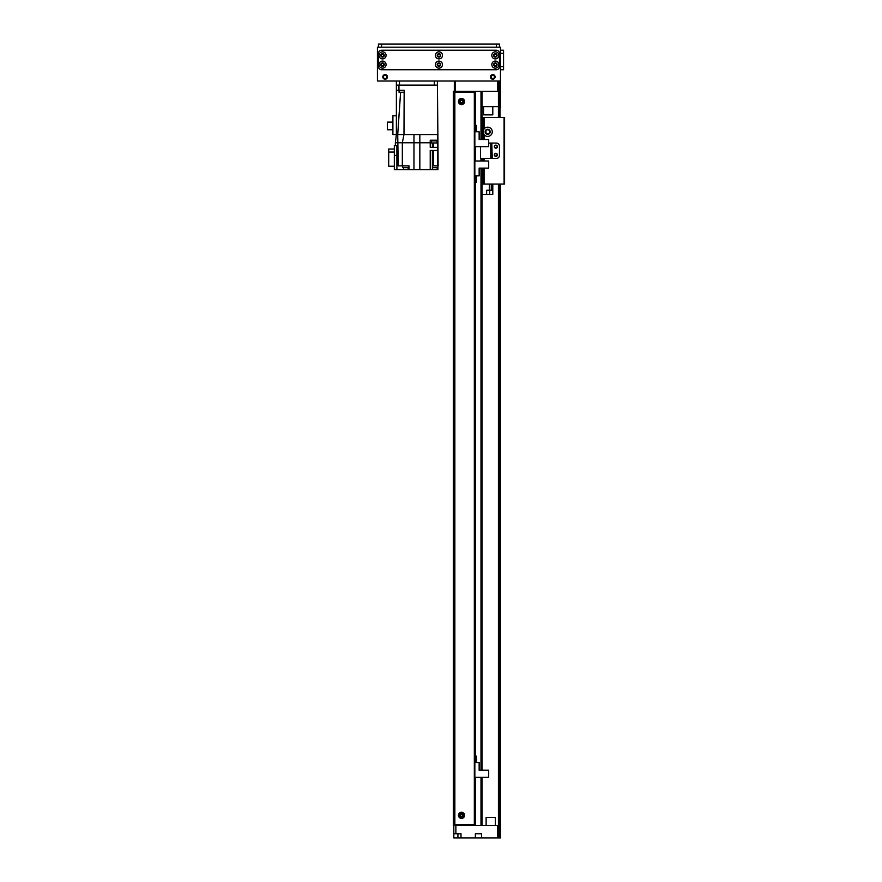 <?xml version="1.0" encoding="UTF-8"?>
<svg xmlns="http://www.w3.org/2000/svg" width="882" height="882" viewBox="0 0 882 882"><rect width="100%" height="100%" fill="white"/><g stroke="black" fill="none" stroke-linecap="round" stroke-linejoin="round"><path stroke-width="1.32" d="M462.025 814.185L460.349 814.858L462.025 814.185M460.349 815.817L462.025 816.489L460.349 815.817M462.774 101.529A1.257 1.257 0 0 1 460.878 102.621A1.257 1.257 0 0 1 460.878 100.438A1.257 1.257 0 0 1 462.774 101.529M462.774 815.332A1.257 1.257 0 0 1 460.878 816.434A1.257 1.257 0 0 1 460.878 814.24A1.257 1.257 0 0 1 462.774 815.332M480.999 777.362L480.999 825.596L475.464 825.596L475.464 777.362L475.464 784.539L474.847 784.539M474.229 824.571L474.229 825.596L473.413 825.596L473.413 824.571M472.179 824.571L472.179 825.596L471.363 825.596L471.363 824.571M470.128 824.571L470.128 825.596L453.304 825.596L453.304 91.276L470.128 91.276L470.128 92.301M471.363 92.301L471.363 91.276L472.179 91.276L472.179 92.301M473.413 92.301L473.413 91.276L474.229 91.276L474.229 92.301M475.464 131.76L475.464 91.276L480.999 91.276L480.999 139.499M454.329 81.023L454.329 91.276L455.355 91.276L455.355 81.023L497.404 81.023L497.404 91.276L455.355 91.276L455.355 92.301M455.355 824.571L455.355 825.596M470.745 91.276L470.745 92.301M470.745 824.571L470.745 825.596M472.796 91.276L472.796 92.301M472.796 824.571L472.796 825.596M474.847 91.276L474.847 825.596M482.024 91.276L482.024 139.499M482.024 158.451L482.024 160.987M482.024 168.12L482.024 770.24M482.024 777.362L482.024 825.596M498.429 825.596L497.404 825.596L497.404 837.9L498.429 837.9L498.429 184.095L498.429 837.9L498.429 184.095L498.429 837.9L500.48 837.9L500.48 184.095L500.48 837.9M455.873 833.799L460.999 833.799L460.999 837.9L453.822 837.9L453.822 833.799L455.873 833.799L455.873 825.596L497.404 825.596M460.999 837.9L475.354 837.9L475.354 833.799L481.506 833.799L481.506 837.9L497.404 837.9M481.506 837.9L475.354 837.9M453.822 833.799L453.822 825.596M497.404 91.276L498.429 91.276L498.429 81.023L498.429 117.427L498.429 106.656L482.024 106.656M498.429 91.276L498.429 106.656M492.795 114.869L492.795 106.656L492.795 114.869L483.557 114.869L483.557 106.656L483.557 114.869M486.125 825.596L486.125 817.394L495.353 817.394L495.353 825.596M461.507 98.453A3.076 3.076 0 0 1 464.175 103.073A3.076 3.076 0 0 1 458.849 103.073A3.076 3.076 0 0 1 461.507 98.453M461.507 99.743A1.797 1.797 0 0 1 463.061 102.433A1.797 1.797 0 0 1 459.952 102.433A1.797 1.797 0 0 1 461.507 99.743M461.507 812.256A3.076 3.076 0 0 1 464.175 816.875A3.076 3.076 0 0 1 458.849 816.875A3.076 3.076 0 0 1 461.507 812.256M461.507 813.546A1.797 1.797 0 0 1 463.061 816.236A1.797 1.797 0 0 1 459.952 816.236A1.797 1.797 0 0 1 461.507 813.546M474.847 824.571L454.329 824.571L454.329 92.301L474.847 92.301M488.694 143.071L491.77 143.071L491.77 158.451L496.379 158.451A3.076 3.076 0 0 0 499.455 155.375A3.076 3.076 0 0 1 496.379 158.451L480.481 158.451L480.481 146.632M499.455 155.375L499.455 146.147A3.076 3.076 0 0 0 496.379 143.071A3.076 3.076 0 0 1 499.455 146.147L499.455 155.375M495.871 145.122A1.543 1.543 0 0 1 497.205 147.426A1.543 1.543 0 0 1 494.537 147.426A1.543 1.543 0 0 1 495.871 145.122M495.871 153.325A1.543 1.543 0 0 1 497.205 155.629A1.543 1.543 0 0 1 494.537 155.629A1.543 1.543 0 0 1 495.871 153.325M492.288 143.071L496.379 143.071L491.77 143.071L492.288 158.451M474.847 131.76L479.147 131.76L479.147 139.499L488.694 139.499L488.694 146.632L475.464 146.632L475.464 153.81L474.847 153.81L475.464 153.81L475.464 160.987L488.694 160.987L488.694 168.12L479.147 168.12L479.147 175.86L474.847 175.86M476.434 175.86L476.434 182.221L476.126 175.86M482.024 117.427L483.049 117.427L483.049 139.499L483.049 131.782L484.075 128.882A4.619 4.619 0 0 1 492.277 131.782A4.619 4.619 0 0 1 484.075 134.692L483.049 131.782L483.049 117.427L504.581 117.427L504.581 184.095L483.049 184.095L483.049 168.12M483.303 133.292A4.619 4.619 0 0 0 484.075 134.692L484.075 139.499M490.183 131.782A2.525 2.525 0 0 0 486.401 129.599A2.525 2.525 0 0 0 486.401 133.976A2.525 2.525 0 0 0 490.183 131.782M485.861 130.812L485.618 131.782L485.861 130.812M485.618 131.782L486.048 133.05L485.618 131.782C485.75 130.349 485.894 130.768 486.048 133.05L485.684 132.333M497.128 146.655A1.257 1.257 0 0 0 495.243 145.563A1.257 1.257 0 0 0 495.243 147.746A1.257 1.257 0 0 0 497.128 146.655M497.128 154.868A1.257 1.257 0 0 0 495.243 153.766A1.257 1.257 0 0 0 495.243 155.96A1.257 1.257 0 0 0 497.128 154.868M483.049 160.987L483.049 158.451M504.074 184.095L504.074 117.427M489.719 131.782L489.278 133.05L489.719 131.782C489.256 130.161 489.256 130.161 489.719 131.782C489.256 130.161 489.256 130.161 489.719 131.782L489.278 133.05L489.719 131.782C489.256 130.161 489.256 130.161 489.719 131.782C489.256 130.161 489.256 130.161 489.719 131.782A2.051 2.051 0 0 0 486.644 130.007A2.051 2.051 0 0 0 486.644 133.568A2.051 2.051 0 0 0 489.719 131.782M483.049 184.095L482.024 184.095M498.429 832.773L498.429 834.57L498.429 832.773M500.48 107.064L500.48 81.023L500.48 107.064M498.429 103.58L498.429 105.377L498.429 103.58M498.429 81.023L498.429 117.427L498.429 81.023M432.522 150.458L432.522 165.838L438.133 165.838L437.406 81.023L437.406 85.124L396.382 85.124L396.382 81.023M434.33 81.023L434.33 85.124L399.469 85.124L399.469 81.023M402.523 90.251L404.165 90.251L403.978 134.56L404.276 90.251L396.382 90.251L396.382 134.56L397.716 134.56L396.382 134.56L395.357 142.763L413.967 142.763L413.967 169.631L419.832 169.631L419.832 142.763L430.229 142.763L430.229 147.371L437.715 147.371L437.715 150.458L430.229 150.458L430.229 169.631L432.588 169.631L432.588 165.838L432.588 169.631L437.924 169.631L437.924 167.679M404.276 90.251L403.978 134.56L413.967 134.56L413.967 142.763L419.832 142.763L419.832 134.56L413.967 134.56L437.406 134.56L437.715 142.763L437.406 134.56L437.626 140.194L430.229 140.194L430.229 142.763M437.715 167.679L437.715 169.631M402.335 165.838L402.335 142.763L403.967 134.56L397.716 134.56L398.223 165.838L409.005 165.838L409.005 169.631L413.967 169.631M437.715 165.838L437.715 150.458M430.229 169.631L419.832 169.631M396.9 169.631L396.9 155.464L394.331 155.464L394.331 169.631L409.005 169.631M396.382 85.124L396.382 90.251M395.357 145.629L395.357 142.763M402.743 165.838L402.743 167.679L408.895 167.679L408.895 165.838M403.515 167.679L403.515 169.421L408.134 169.421L408.134 167.679M394.331 155.464L394.331 145.629L396.9 145.629L396.9 155.464M394.331 149.014L388.697 149.014L388.697 152.068L394.331 152.068M388.697 152.068L388.697 166.246L394.331 166.246M396.382 134.56L392.898 134.56L392.898 115.785L396.382 115.785M392.898 129.764L387.363 129.764L387.363 122.124L392.898 122.124M403.978 92.301L400.604 92.301L397.716 134.56M401.056 92.301L399.05 92.301L399.094 90.251M403.03 92.301L404.154 92.301M437.626 140.194L437.715 147.371M431.21 140.194L431.21 140.911L437.252 140.911L437.252 140.194M431.364 140.911L431.364 142.961L437.097 142.961L437.097 140.911M432.588 167.679L437.957 167.679L437.957 165.838M432.588 169.421L437.196 169.421L437.196 167.679M476.434 131.76L476.434 125.398L476.126 131.76M474.847 762.489L479.147 762.489L479.147 770.24L488.694 770.24L488.694 777.362L475.464 777.362M476.434 762.489L476.434 756.139L476.126 762.489M489.367 190.247L492.795 190.247L492.795 194.349L486.644 194.349L486.644 190.247L489.367 190.247L489.367 184.095M492.795 190.247L492.795 184.095L492.795 190.247M486.644 194.349L482.024 194.349M378.444 47.176L378.444 44.1L499.455 44.1L499.455 47.176L499.455 44.1M493.611 64.606A1.742 1.742 0 0 0 496.224 66.117A1.742 1.742 0 0 0 496.224 63.107A1.742 1.742 0 0 0 493.611 64.606M491.814 64.606A3.539 3.539 0 0 1 497.128 61.553A3.539 3.539 0 0 1 497.128 67.671A3.539 3.539 0 0 1 491.814 64.606M380.803 64.606A1.742 1.742 0 0 0 383.416 66.117A1.742 1.742 0 0 0 383.416 63.107A1.742 1.742 0 0 0 380.803 64.606M379.006 64.606A3.539 3.539 0 0 1 384.309 61.553A3.539 3.539 0 0 1 384.309 67.671A3.539 3.539 0 0 1 379.006 64.606M437.207 64.606A1.742 1.742 0 0 0 439.82 66.117A1.742 1.742 0 0 0 439.82 63.107A1.742 1.742 0 0 0 437.207 64.606M435.41 64.606A3.539 3.539 0 0 1 440.713 61.553A3.539 3.539 0 0 1 440.713 67.671A3.539 3.539 0 0 1 435.41 64.606M380.803 55.379A1.742 1.742 0 0 0 383.416 56.889A1.742 1.742 0 0 0 383.416 53.868A1.742 1.742 0 0 0 380.803 55.379M379.006 55.379A3.539 3.539 0 0 1 384.309 52.314A3.539 3.539 0 0 1 384.309 58.444A3.539 3.539 0 0 1 379.006 55.379M493.611 55.379A1.742 1.742 0 0 0 496.224 56.889A1.742 1.742 0 0 0 496.224 53.868A1.742 1.742 0 0 0 493.611 55.379M491.814 55.379A3.539 3.539 0 0 1 497.128 52.314A3.539 3.539 0 0 1 497.128 58.444A3.539 3.539 0 0 1 491.814 55.379M437.207 55.379A1.742 1.742 0 0 0 439.82 56.889A1.742 1.742 0 0 0 439.82 53.868A1.742 1.742 0 0 0 437.207 55.379M435.41 55.379A3.539 3.539 0 0 1 440.713 52.314A3.539 3.539 0 0 1 440.713 58.444A3.539 3.539 0 0 1 435.41 55.379M499.455 53.328A3.076 3.076 0 0 0 496.379 50.252L381.52 50.252A3.076 3.076 0 0 0 378.444 53.328L378.444 66.668A3.076 3.076 0 0 0 381.52 69.744L496.379 69.744A3.076 3.076 0 0 0 499.455 66.668L499.455 53.328M495.1 76.921A2.304 2.304 0 0 1 491.638 78.917A2.304 2.304 0 0 1 491.638 74.915A2.304 2.304 0 0 1 495.1 76.921M387.418 76.921A2.304 2.304 0 0 1 383.957 78.917A2.304 2.304 0 0 1 383.957 74.915A2.304 2.304 0 0 1 387.418 76.921M440.206 55.379A1.257 1.257 0 0 1 438.321 56.47A1.257 1.257 0 0 1 438.321 54.287A1.257 1.257 0 0 1 440.206 55.379M383.802 64.606A1.257 1.257 0 0 1 381.906 65.709A1.257 1.257 0 0 1 381.906 63.515A1.257 1.257 0 0 1 383.802 64.606M496.621 64.606A1.257 1.257 0 0 1 494.725 65.709A1.257 1.257 0 0 1 494.725 63.515A1.257 1.257 0 0 1 496.621 64.606M440.206 64.606A1.257 1.257 0 0 1 438.321 65.709A1.257 1.257 0 0 1 438.321 63.515A1.257 1.257 0 0 1 440.206 64.606M496.621 55.379A1.257 1.257 0 0 1 494.725 56.47A1.257 1.257 0 0 1 494.725 54.287A1.257 1.257 0 0 1 496.621 55.379M383.802 55.379A1.257 1.257 0 0 1 381.906 56.47A1.257 1.257 0 0 1 381.906 54.287A1.257 1.257 0 0 1 383.802 55.379M500.48 81.023L500.48 47.176L377.419 47.176L377.419 81.023L500.48 81.023M503.556 69.744L500.48 69.744L503.556 69.744L503.556 50.252L500.48 50.252L503.556 50.252M491.131 76.921A1.665 1.665 0 0 1 493.622 75.477A1.665 1.665 0 0 1 493.622 78.355A1.665 1.665 0 0 1 491.131 76.921M383.438 76.921A1.665 1.665 0 0 1 385.941 75.477A1.665 1.665 0 0 1 385.941 78.355A1.665 1.665 0 0 1 383.438 76.921M470.304 91.276L470.304 92.301M470.304 824.571L470.304 825.596M471.175 91.276L471.175 92.301M471.175 824.571L471.175 825.596M472.355 91.276L472.355 92.301M472.355 824.571L472.355 825.596M473.226 91.276L473.226 92.301M473.226 824.571L473.226 825.596M474.406 91.276L474.406 92.301M474.406 824.571L474.406 825.596M475.277 91.276L475.277 131.76M475.277 175.86L475.277 762.489M475.277 784.539L475.277 825.596M475.464 146.632L475.464 160.987M475.464 175.86L475.464 762.489M480.999 158.451L480.999 160.987M480.999 168.12L480.999 770.24M457.923 837.9L457.923 833.799M474.329 92.301L474.329 824.571M454.847 92.301L454.847 824.571M490.745 143.071L490.745 158.451M484.075 128.882L484.075 117.427M484.075 184.095L484.075 168.12M484.075 160.987L484.075 158.451M498.947 81.023L498.947 117.427M498.947 184.095L498.947 837.9M499.973 81.023L499.973 117.427M499.973 184.095L499.973 837.9M430.581 169.631L430.581 150.458M433.294 165.838L433.294 150.458M398.951 85.124L398.951 90.251M430.581 140.194L430.581 147.371M432.522 142.961L432.522 147.371M433.294 147.371L433.294 142.961M489.719 194.349L489.719 190.247M491.274 190.247L491.274 184.095M491.693 184.095L491.693 190.247M381.52 47.176L381.52 44.1M496.379 47.176L496.379 44.1M503.556 53.328L500.48 53.328M503.556 66.668L500.48 66.668"/></g></svg>
